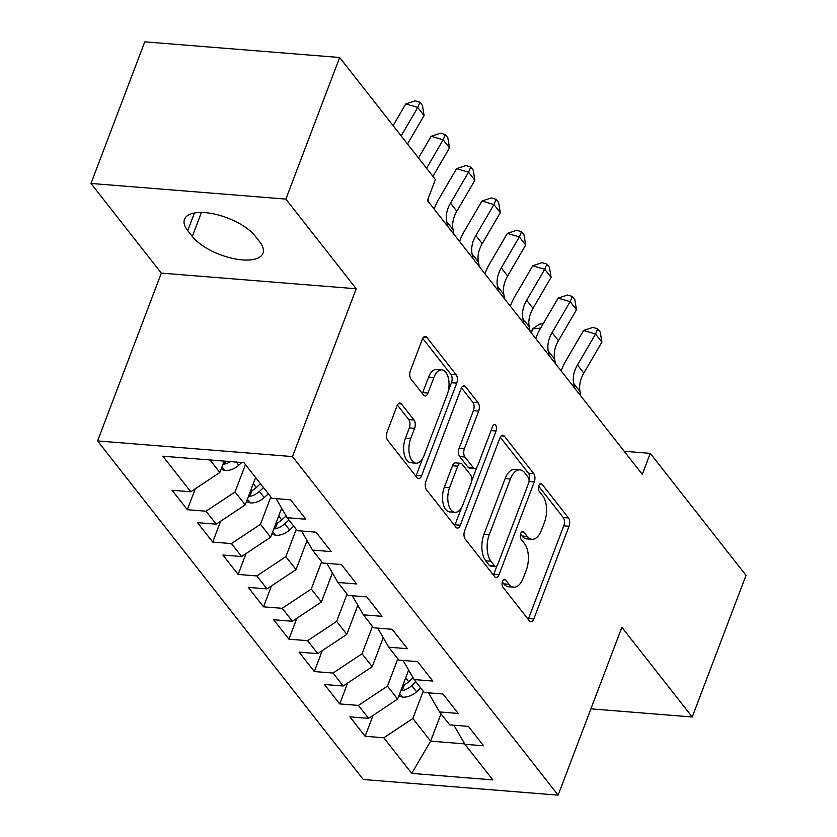 <?xml version="1.0" encoding="UTF-8"?>
<svg xmlns="http://www.w3.org/2000/svg" width="837" height="837" viewBox="0 0 837 837"><rect width="100%" height="100%" fill="white"/><g stroke="black" fill="none" stroke-linecap="round" stroke-linejoin="round"><path stroke-width="1.26" d="M502.524 581.307A4.248 2.197 94.6 0 0 502.901 587.135L529.392 620.887A6.068 3.139 94.6 0 0 530.867 621.786A6.068 3.139 94.6 0 0 533.839 618.92L569.045 526.253A6.068 3.139 94.6 0 0 568.501 517.936L542.01 484.173A4.248 2.197 94.6 0 0 540.984 483.545A4.248 2.197 94.6 0 0 538.902 485.554A4.248 2.197 94.6 0 0 539.279 491.382L542.7 495.755A19.408 10.054 94.6 0 1 544.427 522.393L541.487 530.114A19.408 10.054 94.6 0 1 531.966 539.29A19.408 10.054 94.6 0 1 527.258 536.423L523.826 532.05A4.248 2.197 94.6 0 0 522.801 531.422A4.248 2.197 94.6 0 0 520.719 533.431A4.248 2.197 94.6 0 0 521.095 539.258L524.517 543.621A19.408 10.054 94.6 0 1 526.243 570.269L523.303 577.99A19.408 10.054 94.6 0 1 513.772 587.166A19.408 10.054 94.6 0 1 509.074 584.289L505.642 579.926A4.248 2.197 94.6 0 0 504.617 579.298A4.248 2.197 94.6 0 0 502.524 581.307M401.457 403.978A6.068 3.139 94.6 0 0 399.981 403.078A6.068 3.139 94.6 0 0 397.01 405.945L387.133 431.944A6.068 3.139 94.6 0 0 387.667 440.272L417.088 477.76A6.068 3.139 94.6 0 0 418.552 478.659A6.068 3.139 94.6 0 0 421.534 475.793L456.73 383.126A6.068 3.139 94.6 0 0 456.196 374.798L426.776 337.311A6.068 3.139 94.6 0 0 425.311 336.411A6.068 3.139 94.6 0 0 422.329 339.288L410.402 370.686A6.068 3.139 94.6 0 0 410.936 379.015L423.532 395.054A6.068 3.139 94.6 0 0 424.997 395.953A6.068 3.139 94.6 0 0 427.979 393.087L433.89 377.508A16.217 8.401 94.6 0 1 441.863 369.839A16.217 8.401 94.6 0 1 447.23 394.509L424.056 455.516A16.217 8.401 94.6 0 1 416.094 463.185A16.217 8.401 94.6 0 1 410.716 438.515L414.577 428.345A6.068 3.139 94.6 0 0 414.043 420.017L401.457 403.978L398.391 403.727M285.867 199.101L90.982 183.449L161.332 273.113L356.217 288.755L285.867 199.101L339.655 57.502L435.397 179.526L427.435 200.503L642.293 474.338L650.265 453.361L624.193 451.258M356.217 288.755L292.469 456.583L558.122 795.15L363.248 779.498L97.584 440.932L292.469 456.583M590.912 708.845L692.23 716.985L621.87 627.321L558.122 795.15M692.23 716.985L746.018 575.385L650.265 453.361M464.661 530.752A6.068 3.139 94.6 0 0 465.194 539.08L494.615 576.567A6.068 3.139 94.6 0 0 496.09 577.467A6.068 3.139 94.6 0 0 499.061 574.601L534.268 481.934A6.068 3.139 94.6 0 0 533.724 473.606L504.313 436.119A6.068 3.139 94.6 0 0 502.838 435.23A6.068 3.139 94.6 0 0 499.856 438.096L464.661 530.752M455.851 527.164L426.431 489.676A6.068 3.139 94.6 0 1 425.897 481.348L461.093 388.692A6.068 3.139 94.6 0 1 464.075 385.826A6.068 3.139 94.6 0 1 465.539 386.715L478.136 402.764A6.068 3.139 94.6 0 1 478.67 411.082L464.399 448.663A6.068 3.139 94.6 0 0 464.933 456.992L473.282 467.632A6.068 3.139 94.6 0 0 474.757 468.532A6.068 3.139 94.6 0 0 477.728 465.665L492.595 426.535A4.248 2.197 94.6 0 1 494.677 424.537A4.248 2.197 94.6 0 1 496.079 430.992L460.298 525.197A6.068 3.139 94.6 0 1 457.316 528.063A6.068 3.139 94.6 0 1 455.851 527.164M373.051 715.394L365.11 736.278L383.806 737.784L411.752 773.388L492.857 779.906L464.922 744.292L483.619 745.798L468.385 726.38L449.678 724.873L439.519 711.931L458.226 713.427L442.982 694.009L424.286 692.513L414.127 679.56L432.823 681.067L417.59 661.638L398.883 660.142L388.724 647.189L407.431 648.696L392.187 629.278L373.49 627.771L363.331 614.829L382.028 616.325L366.794 596.907L348.087 595.4L337.928 582.458L356.635 583.954L341.391 564.536L322.695 563.039L312.536 550.087L331.232 551.593L315.999 532.175L297.292 530.668L287.133 517.726L305.84 519.222L290.596 499.804L271.899 498.297L243.965 462.694L162.849 456.186L190.784 491.79L219.828 472.497L224.149 461.103M365.11 736.278L349.876 716.859L368.573 718.366L358.414 705.413L387.447 686.131L397.837 658.792M347.648 683.023L339.717 703.917L358.414 705.413M339.717 703.917L324.474 684.499L343.17 685.995L333.011 673.053L362.055 653.76L372.434 626.432M322.255 650.652L314.314 671.546L333.011 673.053M314.314 671.546L299.081 652.128L317.778 653.624L307.618 640.682L336.652 621.389L347.041 594.061M296.853 618.281L288.922 639.175L307.618 640.682M288.922 639.175L273.678 619.757L292.375 621.263L282.215 608.311L311.259 589.028L321.638 561.69M271.46 585.921L263.519 606.815L282.215 608.311M263.519 606.815L248.286 587.386L266.982 588.892L256.823 575.94L285.856 556.657L296.246 529.329M246.057 553.55L238.126 574.444L256.823 575.94M238.126 574.444L222.883 555.025L241.579 556.521L231.42 543.579L260.464 524.286L270.843 496.958M220.665 521.179L212.724 542.073L231.42 543.579M212.724 542.073L197.49 522.654L216.187 524.161L206.028 511.208L235.061 491.926L245.45 464.587M195.262 488.818L187.331 509.712L206.028 511.208M187.331 509.712L172.087 490.283L190.784 491.79M287.133 517.726L276.116 498.643M209.993 459.973L219.828 472.497M312.536 550.087L301.508 531.003M235.061 491.926L245.22 504.868L255.609 477.54M216.187 524.161L245.22 504.868M337.928 582.458L326.911 563.374M260.464 524.286L270.623 537.239L281.64 508.216M241.579 556.521L270.623 537.239M363.331 614.829L352.304 595.745M285.856 556.657L296.016 569.61L307.043 540.587M266.982 588.892L296.016 569.61M388.724 647.189L377.707 628.106M311.259 589.028L321.418 601.97L332.435 572.947M292.375 621.263L321.418 601.97M414.127 679.56L403.099 660.477M336.652 621.389L346.811 634.341L357.838 605.318M317.778 653.624L346.811 634.341M439.519 711.931L428.502 692.848M362.055 653.76L372.214 666.712L383.231 637.689M343.17 685.995L372.214 666.712M464.922 744.292L453.895 725.219M387.447 686.131L397.606 699.073L408.634 670.05M368.573 718.366L397.606 699.073M339.655 57.502L144.77 41.85L90.982 183.449M161.332 273.113L97.584 440.932M441.005 713.825L430.626 741.153L464.692 743.894M383.806 737.784L412.85 718.502L423.229 691.163M412.85 718.502L430.626 741.153L411.752 773.388M255.149 236.065A39.538 16.552 -159.2 0 0 215.998 214.398A39.538 16.552 -159.2 0 0 184.485 219.315A39.538 16.552 -159.2 0 0 187.729 230.646L192.301 236.473A39.538 16.552 -159.2 0 0 231.451 258.141A39.538 16.552 -159.2 0 0 262.975 253.224A39.538 16.552 -159.2 0 0 259.721 241.883L255.149 236.065M502.315 581.977L503.801 583.87A19.408 10.054 94.6 0 0 508.509 586.737L513.772 587.166M531.966 539.29L526.693 538.861A19.408 10.054 94.6 0 1 521.985 535.994L520.499 534.1M528.189 619.359A6.068 3.139 94.6 0 0 528.576 618.491L563.772 525.835A6.068 3.139 94.6 0 0 563.238 517.507L538.683 486.224M529.036 481.401A6.068 3.139 94.6 0 0 528.461 473.187L500.244 437.228M493.411 575.029A6.068 3.139 94.6 0 0 493.799 574.172L496.969 565.812M494.615 565.864A4.248 2.197 94.6 0 0 495.64 566.492A4.248 2.197 94.6 0 0 497.722 564.483L528.618 483.148A4.248 2.197 94.6 0 0 528.241 477.32L524.632 472.717A19.408 10.054 94.6 0 0 519.923 469.85A19.408 10.054 94.6 0 0 510.392 479.026L489.279 534.623A19.408 10.054 94.6 0 0 490.995 561.261L494.615 565.864L489.342 565.446A4.248 2.197 94.6 0 0 490.377 566.074L495.64 566.492M519.923 469.85L514.661 469.421A19.408 10.054 94.6 0 0 505.129 478.597L510.392 479.026M489.342 565.446L485.732 560.832A19.408 10.054 94.6 0 1 484.006 534.194L505.129 478.597M461.48 387.824L472.863 402.335L478.136 402.764M474.757 468.532L469.484 468.103A6.068 3.139 94.6 0 1 468.019 467.213L459.67 456.563A6.068 3.139 94.6 0 1 459.126 448.245L473.407 410.664A6.068 3.139 94.6 0 0 472.863 402.335M476.86 467.308L471.618 481.097M461.585 507.504L455.035 524.768L460.298 525.197M449.584 487.657A16.217 8.401 94.6 0 0 454.951 512.328A16.217 8.401 94.6 0 0 462.924 504.659L471.085 483.169A6.068 3.139 94.6 0 0 470.551 474.841L462.191 464.2A6.068 3.139 94.6 0 0 460.727 463.3A6.068 3.139 94.6 0 0 457.745 466.167L449.584 487.657L444.311 487.239A16.217 8.401 94.6 0 0 449.689 511.909L454.951 512.328M460.727 463.3L455.454 462.882A6.068 3.139 94.6 0 0 452.482 465.749L457.745 466.167M444.311 487.239L452.482 465.749M454.648 525.626A6.068 3.139 94.6 0 0 455.035 524.768M416.094 463.185L410.821 462.756A16.217 8.401 94.6 0 1 405.453 438.086L409.314 427.927A6.068 3.139 94.6 0 0 408.78 419.599L397.387 405.087M441.863 369.839L436.59 369.42A16.217 8.401 94.6 0 0 428.628 377.089L433.89 377.508M422.329 393.526A6.068 3.139 94.6 0 0 422.706 392.658L428.628 377.089M448.224 391.235L451.467 382.708A6.068 3.139 94.6 0 0 450.923 374.38L422.716 338.42M415.884 476.222A6.068 3.139 94.6 0 0 416.271 475.364L422.727 458.362M398.81 695.903L402.785 697.148A16.374 12.21 -38.1 0 0 416.575 691.791L420.739 687.993M407.922 671.923L409.094 670.856M400.766 690.755L402.158 690.671A16.374 12.21 -38.1 0 0 411.752 685.639L415.916 681.841M413.091 677.761L408.707 681.757A16.374 12.21 141.9 0 1 402.712 685.639M531.537 333.168L532.301 328.951L539.614 324.139L543.203 323.762M540.692 328.073L532.301 328.951M574.538 387.981L573.648 383.377A30.885 23.038 141.9 0 1 577.467 364.995L595.536 334.026L583.556 330.5L565.488 361.458A46.328 34.558 -38.1 0 0 561.188 370.969M580.888 396.079L579.999 391.465A30.885 23.038 141.9 0 1 583.818 373.082L601.887 342.124L595.536 334.026L597.691 328.805L600.234 332.048L601.887 342.124M583.556 330.5L592.899 327.393L597.691 328.805M549.145 355.62L548.256 351.006A30.885 23.038 141.9 0 1 552.075 332.624L570.143 301.655L558.164 298.129L540.095 329.087A46.328 34.558 -38.1 0 0 535.795 338.598M555.496 363.708L554.607 359.094A30.885 23.038 141.9 0 1 558.425 340.711L576.484 309.753L570.143 301.655L572.299 296.434L574.831 299.677L576.484 309.753M558.164 298.129L567.507 295.032L572.299 296.434M523.742 323.249L522.853 318.635A30.885 23.038 141.9 0 1 526.672 300.253L544.741 269.294L532.761 265.758L514.692 296.727A46.328 34.558 -38.1 0 0 510.392 306.237M530.093 331.337L529.204 326.733A30.885 23.038 141.9 0 1 533.023 308.351L551.091 277.382L544.741 269.294L546.896 264.073L549.438 267.306L551.091 277.382M532.761 265.758L542.104 262.661L546.896 264.073M498.35 290.878L497.46 286.275A30.885 23.038 141.9 0 1 501.279 267.892L519.348 236.923L507.368 233.397L489.3 264.356A46.328 34.558 -38.1 0 0 485 273.866M504.701 298.976L503.811 294.362A30.885 23.038 141.9 0 1 507.63 275.98L525.688 245.021L519.348 236.923L521.503 231.703L524.035 234.935L525.688 245.021M507.368 233.397L516.711 230.29L521.503 231.703M472.947 258.507L472.058 253.904A30.885 23.038 141.9 0 1 475.876 235.521L493.945 204.552L481.966 201.026L463.897 231.985A46.328 34.558 -38.1 0 0 459.597 241.495M479.298 266.605L478.408 261.991A30.885 23.038 141.9 0 1 482.227 243.609L500.296 212.65L493.945 204.552L496.1 199.332L498.643 202.575L500.296 212.65M481.966 201.026L491.309 197.919L496.1 199.332M271.826 534.069L275.802 535.303A16.374 12.21 -38.1 0 0 289.592 529.957L293.756 526.159M280.939 510.078L282.111 509.011M273.783 528.911L275.174 528.827A16.374 12.21 -38.1 0 0 284.768 523.805L288.932 520.007M286.097 515.927L281.713 519.913A16.374 12.21 141.9 0 1 275.729 523.795M447.554 226.147L446.665 221.533A30.885 23.038 141.9 0 1 450.484 203.15L468.553 172.192L456.573 168.655L438.504 199.624A46.328 34.558 -38.1 0 0 434.204 209.135M453.905 234.234L453.016 229.631A30.885 23.038 141.9 0 1 456.835 211.248L474.893 180.279L468.553 172.192L470.708 166.971L473.24 170.204L474.893 180.279M456.573 168.655L465.916 165.559L470.708 166.971M246.423 501.698L250.399 502.943A16.374 12.21 -38.1 0 0 264.189 497.586L268.353 493.788M248.38 496.54L249.771 496.467A16.374 12.21 -38.1 0 0 259.365 491.434L263.529 487.636M260.485 483.755L256.321 487.552A16.374 12.21 141.9 0 1 250.326 491.434M432.907 176.345L449.5 147.908L443.15 139.821L431.17 136.295L418.51 157.994M426.556 168.258L443.15 139.821L445.305 134.6L447.847 137.833L449.5 147.908M431.17 136.295L440.513 133.188L445.305 134.6M428.502 201.874L427.969 199.091M221.031 469.337L225.007 470.572A16.374 12.21 -38.1 0 0 238.796 465.215L241.757 462.516M222.987 464.179L224.379 464.096A16.374 12.21 -38.1 0 0 230.552 461.616M407.514 143.985L424.097 115.548L417.757 107.45L405.778 103.924L393.108 125.623M401.164 135.887L417.757 107.45L419.912 102.229L422.444 105.472L424.097 115.548M405.778 103.924L415.121 100.817L419.912 102.229M503.801 583.87L509.074 584.289M521.681 531.882L523.826 532.05M521.985 535.994L527.258 536.423M539.865 484.006L542.01 484.173M563.238 517.507L568.501 517.936M563.772 525.835L569.045 526.253M528.576 618.491L533.839 618.92M503.497 579.748L505.642 579.926M501.248 435.878L504.313 436.119M528.461 473.187L533.724 473.606M529.026 481.516L534.268 481.934M493.799 574.172L499.061 574.601M484.006 534.194L489.279 534.623M485.732 560.832L490.995 561.261M462.474 386.474L465.539 386.715M473.407 410.664L478.67 411.082M459.126 448.245L464.399 448.663M459.67 456.563L464.933 456.992M468.019 467.213L473.282 467.632M491.057 430.584L496.079 430.992M408.78 419.599L414.043 420.017M409.314 427.927L414.577 428.345M405.453 438.086L410.716 438.515M422.706 392.658L427.979 393.087M423.71 337.07L426.776 337.311M450.923 374.38L456.196 374.798M451.467 382.708L456.73 383.126M416.271 475.364L421.534 475.793M194.435 212.996L187.729 230.646M201.424 212.462L192.301 236.473M399.709 693.538L402.461 697.043M411.752 685.639L416.575 691.791M405.663 677.876L408.707 681.757M404.376 684.833L402.158 690.671M573.648 383.377L579.999 391.465M577.467 364.995L583.818 373.082M548.256 351.006L554.607 359.094M552.075 332.624L558.425 340.711M522.853 318.635L529.204 326.733M526.672 300.253L533.023 308.351M497.46 286.275L503.811 294.362M501.279 267.892L507.63 275.98M472.058 253.904L478.408 261.991M475.876 235.521L482.227 243.609M272.726 531.704L275.478 535.209M284.768 523.805L289.592 529.957M278.669 516.042L281.713 519.913M277.392 522.989L275.174 528.827M446.665 221.533L453.016 229.631M450.484 203.15L456.835 211.248M247.323 499.333L250.075 502.838M259.365 491.434L264.189 497.586M253.276 483.671L256.321 487.552M251.989 490.628L249.771 496.467M221.931 466.962L224.682 470.478M236.337 462.087L238.796 465.215M225.467 461.208L224.379 464.096"/></g></svg>
